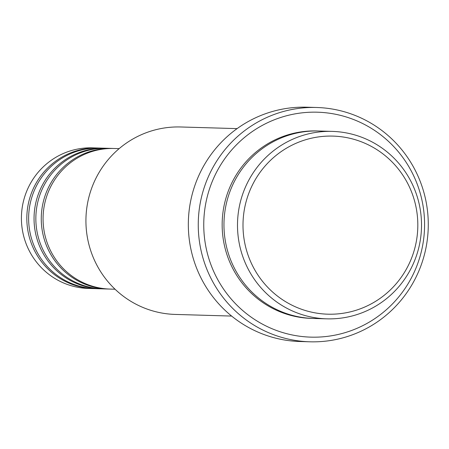 <?xml version="1.0" encoding="UTF-8"?>
<svg xmlns="http://www.w3.org/2000/svg" width="449" height="449" viewBox="0 0 449 449"><rect width="100%" height="100%" fill="white"/><g stroke="black" fill="none" stroke-linecap="round" stroke-linejoin="round"><path stroke-width="0.67" d="M119.148 148.636L114.125 148.49A70.325 69.006 91.7 0 0 46.185 239.766A70.325 69.006 91.7 0 0 110.027 289.072L115.051 289.223M113.221 148.467A70.325 69.006 91.7 0 0 112.317 148.434A70.325 69.006 91.7 0 0 44.384 239.715A70.325 69.006 91.7 0 0 108.22 289.021A70.325 69.006 91.7 0 0 109.124 289.044M112.317 148.434L106.907 148.277A70.325 69.006 91.7 0 0 38.968 239.553A70.325 69.006 91.7 0 0 102.81 288.864L108.22 289.021M106.003 148.254A70.325 69.006 91.7 0 0 105.1 148.226A70.325 69.006 91.7 0 0 37.166 239.502A70.325 69.006 91.7 0 0 101.003 288.814A70.325 69.006 91.7 0 0 101.906 288.83M105.1 148.226L99.689 148.069A70.325 69.006 91.7 0 0 31.75 239.345A70.325 69.006 91.7 0 0 95.592 288.656L101.003 288.814M98.786 148.047A70.325 69.006 91.7 0 0 97.882 148.013A70.325 69.006 91.7 0 0 29.948 239.295A70.325 69.006 91.7 0 0 93.785 288.6A70.325 69.006 91.7 0 0 94.688 288.623M413.866 198.565A89.076 87.409 91.7 0 0 304.416 140.127A89.076 87.409 91.7 0 0 246.95 251.726A89.076 87.409 91.7 0 0 356.399 310.164A89.076 87.409 91.7 0 0 413.866 198.565M241.657 253.096A93.762 92.011 -88.3 0 1 332.238 131.394A93.762 92.011 -88.3 0 1 417.357 197.139A93.762 92.011 -88.3 0 1 326.771 318.841A93.762 92.011 -88.3 0 1 241.657 253.096M237.094 128.622L180.666 126.977A93.762 92.011 91.7 0 0 90.086 248.679A93.762 92.011 91.7 0 0 175.205 314.423L231.633 316.068M419.585 191.094A112.519 110.415 91.7 0 0 281.338 117.279A112.519 110.415 91.7 0 0 208.746 258.248A112.519 110.415 91.7 0 0 346.998 332.058A112.519 110.415 91.7 0 0 419.585 191.094M203.453 259.617A117.206 115.011 -88.3 0 1 316.68 107.491A117.206 115.011 -88.3 0 1 423.076 189.669A117.206 115.011 -88.3 0 1 309.849 341.801A117.206 115.011 -88.3 0 1 203.453 259.617M332.238 131.394L318.706 131.001A93.762 92.011 91.7 0 0 228.12 252.703A93.762 92.011 91.7 0 0 313.239 318.448L326.771 318.841M316.68 107.491L306.757 107.199A117.206 115.011 91.7 0 0 193.53 259.331A117.206 115.011 91.7 0 0 299.926 341.509L309.849 341.801M97.882 148.013L92.472 147.856A70.325 69.006 91.7 0 0 24.532 239.132A70.325 69.006 91.7 0 0 88.374 288.443L93.785 288.6M312.336 318.42A93.762 92.011 -88.3 0 1 226.318 252.652A93.762 92.011 -88.3 0 1 317.802 130.979"/></g></svg>
